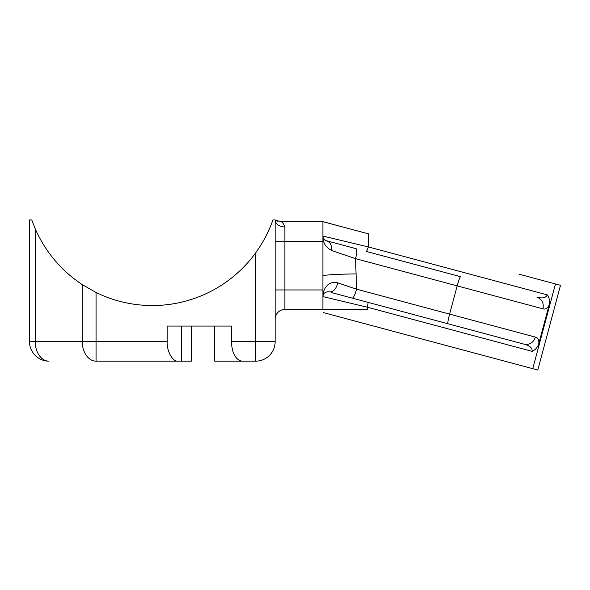<?xml version="1.0" encoding="UTF-8"?>
<svg xmlns="http://www.w3.org/2000/svg" width="590" height="590" viewBox="0 0 590 590"><rect width="100%" height="100%" fill="white"/><g stroke="black" fill="none" stroke-linecap="round" stroke-linejoin="round"><path stroke-width="0.89" d="M249.806 361.161L214.708 361.161L214.708 326.071L231.457 326.071L167.191 326.071L167.191 341.662C166.697 351.308 172.73 362.031 178.158 361.161L181.3 361.161L181.3 326.071M214.708 326.071L191.315 326.071L191.315 361.161L96.067 361.161A19.5 13.784 -90 0 1 82.276 341.662L82.276 284.623L96.067 292.485A127.698 127.698 0 0 0 255.654 252.889C263.398 241.966 269.143 230.992 272.882 219.959L272.226 221.796M272.882 219.959L275.147 219.959L275.147 341.662A19.5 19.5 0 0 1 255.654 361.161L242.084 361.161L239.924 360.704C234.673 357.887 231.848 351.537 231.457 341.662L255.654 341.662L255.654 252.889M343.83 318.062L391.9 330.946M483.114 355.387L516.604 364.362M537.792 370.041L532.755 368.684L555.463 283.945L560.5 285.294L537.792 370.041L560.5 285.294M323.438 312.604L532.755 368.684M331.919 314.876L338.704 316.69M322.995 221.715L368.485 233.846L368.285 246.915C367.474 249.762 366.788 251.259 366.228 251.406L460.547 276.681C459.883 277.101 458.762 280.161 457.176 285.87L355.564 258.641L356.567 289.181C354.929 294.875 353.513 297.862 352.311 298.134L331.086 292.448M323.128 237.49A4.875 4.875 0 0 0 324.279 239.437A4.875 4.875 0 0 1 323.128 237.49L322.914 236.066A4.875 4.875 0 0 0 322.914 236.066L322.914 236.059A4.875 4.875 0 0 0 322.914 236.066C322.863 238.198 324.065 239.769 326.528 240.764L356.117 248.692C357.164 249.577 356.98 252.889 355.564 258.641L331.669 250.529C325.709 247.424 322.789 242.601 322.914 236.059L368.285 246.915L547.306 294.882C549.474 297.965 550.05 301.461 549.032 305.369L538.913 343.151C537.829 347.045 535.587 349.789 532.173 351.375C532.423 348.012 529.768 345.622 524.208 344.199L332.214 292.751M323.224 221.715L339.892 226.184M364.34 232.733L362.916 232.349M519.045 274.188L555.463 283.945M532.173 351.375L367.275 307.191L367.238 309.448L322.914 309.448L367.238 309.448M277.809 221.272A9.75 9.75 0 0 1 275.147 219.959L280.729 221.715C282.19 221.766 283.584 223.544 284.896 227.047C283.584 223.544 282.19 221.766 280.729 221.715L322.914 221.715L322.914 241.214L284.896 241.214L284.896 289.956L322.914 289.956L322.914 241.214M322.914 289.956L322.914 309.448L284.896 309.448A9.75 9.75 0 0 0 275.147 319.197A9.75 9.75 0 0 1 284.896 309.448L284.896 289.956L275.147 289.956M400.02 310.923L367.865 302.301C368.197 302.692 368.005 304.322 367.275 307.191L322.914 296.608C322.833 289.616 327.775 280.375 337.782 282.861L356.567 289.181L449.61 314.116L457.176 285.87L542.992 308.858C544.002 303.002 541.952 299.086 536.826 297.117C542.35 298.665 545.846 297.921 547.306 294.882M447.463 273.17L366.228 251.406M355.379 248.501L345.003 245.72M338.852 244.068L336.138 243.345M435.973 320.554L447.935 323.755C447.567 323.062 448.127 319.846 449.61 314.116L535.418 337.111C537.726 337.576 538.891 339.597 538.913 343.151M549.032 305.369C547.24 308.445 545.219 309.603 542.992 308.858M327.789 291.74A4.875 4.875 0 0 1 329.05 291.903L327.789 291.74C324.493 292.345 322.87 293.975 322.914 296.608L323.276 294.779M323.165 295.066A4.875 4.875 0 0 1 324.094 293.429M326.528 240.764A4.875 4.875 0 0 1 324.898 239.982A4.875 4.875 0 0 0 326.528 240.764C330.319 242.173 332.03 245.425 331.669 250.529M337.782 282.861C336.123 289.203 333.21 292.212 329.05 291.903M535.418 337.111C533.375 342.687 529.636 345.054 524.208 344.199M269.674 228.219L265.832 236.354M82.276 284.623C61.161 270.567 45.474 251.945 35.208 228.758L35.208 341.662L96.067 341.662L96.067 361.161M49 361.161A19.5 13.784 -90 0 1 35.208 341.662L29.5 341.662A19.5 19.5 0 0 0 49 361.161A19.5 19.5 0 0 1 29.5 341.662L29.5 219.959L31.771 219.959L35.208 228.758M231.457 326.071L231.457 341.662M275.147 241.214L284.896 241.214L284.896 227.047C278.974 226.626 275.729 224.266 275.147 219.959L280.729 221.715M255.654 361.161L255.654 341.662L275.147 341.662M356.058 273.908C335.445 274.195 324.397 274.896 322.914 276.002M96.067 292.485L96.067 341.662L167.191 341.662M322.914 236.059L322.959 236.774L322.914 236.059"/></g></svg>
